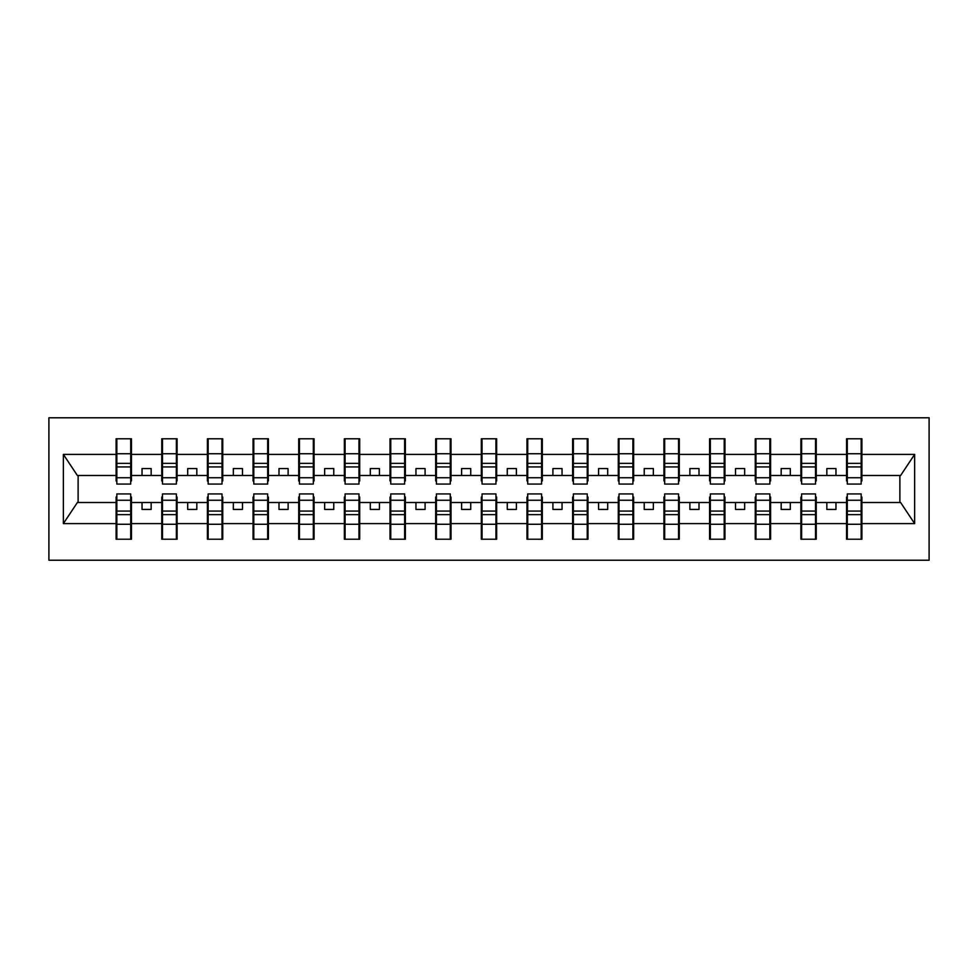 <?xml version="1.0" encoding="UTF-8"?>
<svg xmlns="http://www.w3.org/2000/svg" width="978" height="978" viewBox="0 0 978 978"><rect width="100%" height="100%" fill="white"/><g stroke="black" fill="none" stroke-linecap="round" stroke-linejoin="round"><path stroke-width="1.47" d="M48.9 560.223L929.1 560.223L929.1 417.777L48.9 417.777L48.9 560.223M847.29 497.032L846.557 497.032L846.557 502.509L816.239 502.509L816.239 497.032L815.518 497.032M861.166 480.968L861.899 480.968L861.899 475.491L900.616 475.491L914.638 454.391L914.638 523.609L861.899 523.609L861.899 539.22L846.557 539.22L846.557 502.509M861.166 497.032L861.899 497.032L861.899 523.609M801.63 497.032L800.909 497.032L800.909 502.509L770.591 502.509L770.591 497.032L769.857 497.032M846.557 523.609L816.239 523.609L816.239 539.22L800.909 539.22L800.909 502.509M816.239 523.609L816.239 502.509M755.982 497.032L755.248 497.032L755.248 502.509L724.942 502.509L724.942 497.032L724.209 497.032M800.909 523.609L770.591 523.609L770.591 539.22L755.248 539.22L755.248 502.509M770.591 523.609L770.591 502.509M710.334 497.032L709.6 497.032L709.6 502.509L679.282 502.509L679.282 497.032L678.549 497.032M755.248 523.609L724.942 523.609L724.942 539.22L709.6 539.22L709.6 502.509M724.942 523.609L724.942 502.509M664.673 497.032L663.94 497.032L663.94 502.509L633.634 502.509L633.634 497.032L632.9 497.032M709.6 523.609L679.282 523.609L679.282 539.22L663.94 539.22L663.94 502.509M679.282 523.609L679.282 502.509M619.025 497.032L618.292 497.032L618.292 502.509L587.974 502.509L587.974 497.032L587.252 497.032M663.94 523.609L633.634 523.609L633.634 539.22L618.292 539.22L618.292 502.509M633.634 523.609L633.634 502.509M573.365 497.032L572.631 497.032L572.631 502.509L542.325 502.509L542.325 497.032L541.592 497.032M618.292 523.609L587.974 523.609L587.974 539.22L572.631 539.22L572.631 502.509M587.974 523.609L587.974 502.509M527.717 497.032L526.983 497.032L526.983 502.509L496.665 502.509L496.665 497.032L495.944 497.032M572.631 523.609L542.325 523.609L542.325 539.22L526.983 539.22L526.983 502.509M542.325 523.609L542.325 502.509M482.056 497.032L481.335 497.032L481.335 502.509L451.017 502.509L451.017 497.032L450.283 497.032M526.983 523.609L496.665 523.609L496.665 539.22L481.335 539.22L481.335 502.509M496.665 523.609L496.665 502.509M436.408 497.032L435.675 497.032L435.675 502.509L405.369 502.509L405.369 497.032L404.635 497.032M481.335 523.609L451.017 523.609L451.017 539.22L435.675 539.22L435.675 502.509M451.017 523.609L451.017 502.509M390.748 497.032L390.026 497.032L390.026 502.509L359.708 502.509L359.708 497.032L358.975 497.032M435.675 523.609L405.369 523.609L405.369 539.22L390.026 539.22L390.026 502.509M405.369 523.609L405.369 502.509M345.1 497.032L344.366 497.032L344.366 502.509L314.06 502.509L314.06 497.032L313.327 497.032M390.026 523.609L359.708 523.609L359.708 539.22L344.366 539.22L344.366 502.509M359.708 523.609L359.708 502.509M299.451 497.032L298.718 497.032L298.718 502.509L268.4 502.509L268.4 497.032L267.666 497.032M344.366 523.609L314.06 523.609L314.06 539.22L298.718 539.22L298.718 502.509M314.06 523.609L314.06 502.509M253.791 497.032L253.057 497.032L253.057 502.509L222.752 502.509L222.752 497.032L222.018 497.032M298.718 523.609L268.4 523.609L268.4 539.22L253.057 539.22L253.057 502.509M268.4 523.609L268.4 502.509M208.143 497.032L207.409 497.032L207.409 502.509L177.091 502.509L177.091 497.032L176.37 497.032M253.057 523.609L222.752 523.609L222.752 539.22L207.409 539.22L207.409 502.509M222.752 523.609L222.752 502.509M162.482 497.032L161.761 497.032L161.761 502.509L131.443 502.509L131.443 497.032L130.71 497.032M207.409 523.609L177.091 523.609L177.091 539.22L161.761 539.22L161.761 502.509M177.091 523.609L177.091 502.509M847.29 477.765L861.166 477.765L861.166 484.073L847.29 484.073L847.29 438.78L846.557 438.78L846.557 454.391L816.239 454.391L816.239 480.968L815.518 480.968M847.29 480.968L846.557 480.968L846.557 454.391M801.63 477.765L815.518 477.765L815.518 484.073L801.63 484.073L801.63 438.78L800.909 438.78L800.909 454.391L770.591 454.391L770.591 480.968L769.857 480.968M801.63 480.968L800.909 480.968L800.909 454.391M755.982 477.765L769.857 477.765L769.857 484.073L755.982 484.073L755.982 438.78L755.248 438.78L755.248 454.391L724.942 454.391L724.942 480.968L724.209 480.968M755.982 480.968L755.248 480.968L755.248 454.391M710.334 477.765L724.209 477.765L724.209 484.073L710.334 484.073L710.334 438.78L709.6 438.78L709.6 454.391L679.282 454.391L679.282 480.968L678.549 480.968M710.334 480.968L709.6 480.968L709.6 454.391M664.673 477.765L678.549 477.765L678.549 484.073L664.673 484.073L664.673 438.78L663.94 438.78L663.94 454.391L633.634 454.391L633.634 480.968L632.9 480.968M664.673 480.968L663.94 480.968L663.94 454.391M619.025 477.765L632.9 477.765L632.9 484.073L619.025 484.073L619.025 438.78L618.292 438.78L618.292 454.391L587.974 454.391L587.974 480.968L587.252 480.968M619.025 480.968L618.292 480.968L618.292 454.391M573.365 477.765L587.252 477.765L587.252 484.073L573.365 484.073L573.365 438.78L572.631 438.78L572.631 454.391L542.325 454.391L542.325 480.968L541.592 480.968M573.365 480.968L572.631 480.968L572.631 454.391M527.717 477.765L541.592 477.765L541.592 484.073L527.717 484.073L527.717 438.78L526.983 438.78L526.983 454.391L496.665 454.391L496.665 480.968L495.944 480.968M527.717 480.968L526.983 480.968L526.983 454.391M482.056 477.765L495.944 477.765L495.944 484.073L482.056 484.073L482.056 438.78L481.335 438.78L481.335 454.391L451.017 454.391L451.017 480.968L450.283 480.968M482.056 480.968L481.335 480.968L481.335 454.391M436.408 477.765L450.283 477.765L450.283 484.073L436.408 484.073L436.408 438.78L435.675 438.78L435.675 454.391L405.369 454.391L405.369 480.968L404.635 480.968M436.408 480.968L435.675 480.968L435.675 454.391M390.748 477.765L404.635 477.765L404.635 484.073L390.748 484.073L390.748 438.78L390.026 438.78L390.026 454.391L359.708 454.391L359.708 480.968L358.975 480.968M390.748 480.968L390.026 480.968L390.026 454.391M345.1 477.765L358.975 477.765L358.975 484.073L345.1 484.073L345.1 438.78L344.366 438.78L344.366 454.391L314.06 454.391L314.06 480.968L313.327 480.968M345.1 480.968L344.366 480.968L344.366 454.391M299.451 477.765L313.327 477.765L313.327 484.073L299.451 484.073L299.451 438.78L298.718 438.78L298.718 454.391L268.4 454.391L268.4 480.968L267.666 480.968M299.451 480.968L298.718 480.968L298.718 454.391M253.791 477.765L267.666 477.765L267.666 484.073L253.791 484.073L253.791 438.78L253.057 438.78L253.057 454.391L222.752 454.391L222.752 480.968L222.018 480.968M253.791 480.968L253.057 480.968L253.057 454.391M208.143 477.765L222.018 477.765L222.018 484.073L208.143 484.073L208.143 438.78L207.409 438.78L207.409 454.391L177.091 454.391L177.091 480.968L176.37 480.968M208.143 480.968L207.409 480.968L207.409 454.391M162.482 477.765L176.37 477.765L176.37 484.073L162.482 484.073L162.482 438.78L161.761 438.78L161.761 454.391L131.443 454.391L131.443 438.78L130.71 438.78L130.71 484.073L116.834 484.073L116.834 466.922L130.71 466.922M162.482 480.968L161.761 480.968L161.761 454.391M116.834 497.032L116.101 497.032L116.101 502.509L77.384 502.509L63.362 523.609L63.362 454.391L77.384 475.491L116.101 475.491L116.101 454.391L63.362 454.391M161.761 523.609L131.443 523.609L131.443 539.22L116.101 539.22L116.101 502.509M131.443 523.609L131.443 502.509M116.834 466.922L116.834 438.78L116.101 438.78L116.101 454.391M116.101 475.491L116.101 480.968L116.834 480.968M861.899 475.491L861.899 438.78L861.166 438.78L861.166 477.765M800.909 438.78L816.239 438.78L816.239 454.391M755.248 438.78L770.591 438.78L770.591 454.391M709.6 438.78L724.942 438.78L724.942 454.391M663.94 438.78L679.282 438.78L679.282 454.391M618.292 438.78L633.634 438.78L633.634 454.391M572.631 438.78L587.974 438.78L587.974 454.391M526.983 438.78L542.325 438.78L542.325 454.391M481.335 438.78L496.665 438.78L496.665 454.391M435.675 438.78L451.017 438.78L451.017 454.391M390.026 438.78L405.369 438.78L405.369 454.391M344.366 438.78L359.708 438.78L359.708 454.391M298.718 438.78L314.06 438.78L314.06 454.391M253.057 438.78L268.4 438.78L268.4 454.391M207.409 438.78L222.752 438.78L222.752 454.391M161.761 438.78L177.091 438.78L177.091 454.391M914.638 454.391L861.899 454.391M116.101 523.609L63.362 523.609M116.101 438.78L131.443 438.78M846.557 438.78L861.899 438.78M846.557 475.491L835.97 475.491L835.97 468.548L826.838 468.548L826.838 475.491L835.97 475.491M826.838 475.491L816.239 475.491M826.838 502.509L826.838 509.452L835.97 509.452L835.97 502.509M800.909 475.491L790.31 475.491L790.31 468.548L781.177 468.548L781.177 475.491L790.31 475.491M781.177 475.491L770.591 475.491M781.177 502.509L781.177 509.452L790.31 509.452L790.31 502.509M755.248 475.491L744.661 475.491L744.661 468.548L735.529 468.548L735.529 475.491L744.661 475.491M735.529 475.491L724.942 475.491M735.529 502.509L735.529 509.452L744.661 509.452L744.661 502.509M709.6 475.491L699.001 475.491L699.001 468.548L689.881 468.548L689.881 475.491L699.001 475.491M689.881 475.491L679.282 475.491M689.881 502.509L689.881 509.452L699.001 509.452L699.001 502.509M663.94 475.491L653.353 475.491L653.353 468.548L644.221 468.548L644.221 475.491L653.353 475.491M644.221 475.491L633.634 475.491M644.221 502.509L644.221 509.452L653.353 509.452L653.353 502.509M618.292 475.491L607.705 475.491L607.705 468.548L598.573 468.548L598.573 475.491L607.705 475.491M598.573 475.491L587.974 475.491M598.573 502.509L598.573 509.452L607.705 509.452L607.705 502.509M572.631 475.491L562.044 475.491L562.044 468.548L552.912 468.548L552.912 475.491L562.044 475.491M552.912 475.491L542.325 475.491M552.912 502.509L552.912 509.452L562.044 509.452L562.044 502.509M526.983 475.491L516.396 475.491L516.396 468.548L507.264 468.548L507.264 475.491L516.396 475.491M507.264 475.491L496.665 475.491M507.264 502.509L507.264 509.452L516.396 509.452L516.396 502.509M481.335 475.491L470.736 475.491L470.736 468.548L461.604 468.548L461.604 475.491L470.736 475.491M461.604 475.491L451.017 475.491M461.604 502.509L461.604 509.452L470.736 509.452L470.736 502.509M435.675 475.491L425.088 475.491L425.088 468.548L415.956 468.548L415.956 475.491L425.088 475.491M415.956 475.491L405.369 475.491M415.956 502.509L415.956 509.452L425.088 509.452L425.088 502.509M390.026 475.491L379.427 475.491L379.427 468.548L370.295 468.548L370.295 475.491L379.427 475.491M370.295 475.491L359.708 475.491M370.295 502.509L370.295 509.452L379.427 509.452L379.427 502.509M344.366 475.491L333.779 475.491L333.779 468.548L324.647 468.548L324.647 475.491L333.779 475.491M324.647 475.491L314.06 475.491M324.647 502.509L324.647 509.452L333.779 509.452L333.779 502.509M298.718 475.491L288.119 475.491L288.119 468.548L278.999 468.548L278.999 475.491L288.119 475.491M278.999 475.491L268.4 475.491M278.999 502.509L278.999 509.452L288.119 509.452L288.119 502.509M253.057 475.491L242.471 475.491L242.471 468.548L233.339 468.548L233.339 475.491L242.471 475.491M233.339 475.491L222.752 475.491M233.339 502.509L233.339 509.452L242.471 509.452L242.471 502.509M207.409 475.491L196.822 475.491L196.822 468.548L187.69 468.548L187.69 475.491L196.822 475.491M187.69 475.491L177.091 475.491M187.69 502.509L187.69 509.452L196.822 509.452L196.822 502.509M161.761 475.491L151.162 475.491L151.162 468.548L142.03 468.548L142.03 475.491L151.162 475.491M142.03 475.491L131.443 475.491L131.443 454.391M142.03 502.509L142.03 509.452L151.162 509.452L151.162 502.509M131.443 475.491L131.443 480.968L130.71 480.968M914.638 523.609L900.616 502.509L861.899 502.509M78.118 475.491L78.118 502.509M899.882 502.509L899.882 475.491M130.71 447.912L131.443 447.912M116.101 447.912L116.834 447.912M116.834 463.364L130.71 463.364M116.101 539.22L116.834 539.22L116.834 493.927L130.71 493.927L130.71 511.078L116.834 511.078M116.834 530.088L116.101 530.088M131.443 530.088L130.71 530.088M130.71 511.078L130.71 539.22L131.443 539.22M130.71 514.636L116.834 514.636M177.091 438.78L176.37 438.78L176.37 477.765M176.37 447.912L177.091 447.912M161.761 447.912L162.482 447.912M162.482 466.922L176.37 466.922M162.482 463.364L176.37 463.364M222.752 438.78L222.018 438.78L222.018 477.765M222.018 447.912L222.752 447.912M207.409 447.912L208.143 447.912M208.143 466.922L222.018 466.922M208.143 463.364L222.018 463.364M268.4 438.78L267.666 438.78L267.666 477.765M267.666 447.912L268.4 447.912M253.057 447.912L253.791 447.912M253.791 466.922L267.666 466.922M253.791 463.364L267.666 463.364M314.06 438.78L313.327 438.78L313.327 477.765M313.327 447.912L314.06 447.912M298.718 447.912L299.451 447.912M299.451 466.922L313.327 466.922M299.451 463.364L313.327 463.364M161.761 539.22L162.482 539.22L162.482 493.927L176.37 493.927L176.37 511.078L162.482 511.078M162.482 530.088L161.761 530.088M177.091 530.088L176.37 530.088M176.37 511.078L176.37 539.22L177.091 539.22M176.37 514.636L162.482 514.636M207.409 539.22L208.143 539.22L208.143 493.927L222.018 493.927L222.018 511.078L208.143 511.078M208.143 530.088L207.409 530.088M222.752 530.088L222.018 530.088M222.018 511.078L222.018 539.22L222.752 539.22M222.018 514.636L208.143 514.636M253.057 539.22L253.791 539.22L253.791 493.927L267.666 493.927L267.666 511.078L253.791 511.078M253.791 530.088L253.057 530.088M268.4 530.088L267.666 530.088M267.666 511.078L267.666 539.22L268.4 539.22M267.666 514.636L253.791 514.636M298.718 539.22L299.451 539.22L299.451 493.927L313.327 493.927L313.327 511.078L299.451 511.078M299.451 530.088L298.718 530.088M314.06 530.088L313.327 530.088M313.327 511.078L313.327 539.22L314.06 539.22M313.327 514.636L299.451 514.636M359.708 438.78L358.975 438.78L358.975 477.765M358.975 447.912L359.708 447.912M344.366 447.912L345.1 447.912M345.1 466.922L358.975 466.922M345.1 463.364L358.975 463.364M344.366 539.22L345.1 539.22L345.1 493.927L358.975 493.927L358.975 511.078L345.1 511.078M345.1 530.088L344.366 530.088M359.708 530.088L358.975 530.088M358.975 511.078L358.975 539.22L359.708 539.22M358.975 514.636L345.1 514.636M405.369 438.78L404.635 438.78L404.635 477.765M404.635 447.912L405.369 447.912M390.026 447.912L390.748 447.912M390.748 466.922L404.635 466.922M390.748 463.364L404.635 463.364M390.026 539.22L390.748 539.22L390.748 493.927L404.635 493.927L404.635 511.078L390.748 511.078M390.748 530.088L390.026 530.088M405.369 530.088L404.635 530.088M404.635 511.078L404.635 539.22L405.369 539.22M404.635 514.636L390.748 514.636M451.017 438.78L450.283 438.78L450.283 477.765M450.283 447.912L451.017 447.912M435.675 447.912L436.408 447.912M436.408 466.922L450.283 466.922M436.408 463.364L450.283 463.364M435.675 539.22L436.408 539.22L436.408 493.927L450.283 493.927L450.283 511.078L436.408 511.078M436.408 530.088L435.675 530.088M451.017 530.088L450.283 530.088M450.283 511.078L450.283 539.22L451.017 539.22M450.283 514.636L436.408 514.636M496.665 438.78L495.944 438.78L495.944 477.765M495.944 447.912L496.665 447.912M481.335 447.912L482.056 447.912M482.056 466.922L495.944 466.922M482.056 463.364L495.944 463.364M481.335 539.22L482.056 539.22L482.056 493.927L495.944 493.927L495.944 511.078L482.056 511.078M482.056 530.088L481.335 530.088M496.665 530.088L495.944 530.088M495.944 511.078L495.944 539.22L496.665 539.22M495.944 514.636L482.056 514.636M542.325 438.78L541.592 438.78L541.592 477.765M541.592 447.912L542.325 447.912M526.983 447.912L527.717 447.912M527.717 466.922L541.592 466.922M527.717 463.364L541.592 463.364M526.983 539.22L527.717 539.22L527.717 493.927L541.592 493.927L541.592 511.078L527.717 511.078M527.717 530.088L526.983 530.088M542.325 530.088L541.592 530.088M541.592 511.078L541.592 539.22L542.325 539.22M541.592 514.636L527.717 514.636M587.974 438.78L587.252 438.78L587.252 477.765M587.252 447.912L587.974 447.912M572.631 447.912L573.365 447.912M573.365 466.922L587.252 466.922M573.365 463.364L587.252 463.364M572.631 539.22L573.365 539.22L573.365 493.927L587.252 493.927L587.252 511.078L573.365 511.078M573.365 530.088L572.631 530.088M587.974 530.088L587.252 530.088M587.252 511.078L587.252 539.22L587.974 539.22M587.252 514.636L573.365 514.636M633.634 438.78L632.9 438.78L632.9 477.765M632.9 447.912L633.634 447.912M618.292 447.912L619.025 447.912M619.025 466.922L632.9 466.922M619.025 463.364L632.9 463.364M618.292 539.22L619.025 539.22L619.025 493.927L632.9 493.927L632.9 511.078L619.025 511.078M619.025 530.088L618.292 530.088M633.634 530.088L632.9 530.088M632.9 511.078L632.9 539.22L633.634 539.22M632.9 514.636L619.025 514.636M679.282 438.78L678.549 438.78L678.549 477.765M678.549 447.912L679.282 447.912M663.94 447.912L664.673 447.912M664.673 466.922L678.549 466.922M664.673 463.364L678.549 463.364M663.94 539.22L664.673 539.22L664.673 493.927L678.549 493.927L678.549 511.078L664.673 511.078M664.673 530.088L663.94 530.088M679.282 530.088L678.549 530.088M678.549 511.078L678.549 539.22L679.282 539.22M678.549 514.636L664.673 514.636M724.942 438.78L724.209 438.78L724.209 477.765M724.209 447.912L724.942 447.912M709.6 447.912L710.334 447.912M710.334 466.922L724.209 466.922M710.334 463.364L724.209 463.364M709.6 539.22L710.334 539.22L710.334 493.927L724.209 493.927L724.209 511.078L710.334 511.078M710.334 530.088L709.6 530.088M724.942 530.088L724.209 530.088M724.209 511.078L724.209 539.22L724.942 539.22M724.209 514.636L710.334 514.636M770.591 438.78L769.857 438.78L769.857 477.765M769.857 447.912L770.591 447.912M755.248 447.912L755.982 447.912M755.982 466.922L769.857 466.922M755.982 463.364L769.857 463.364M755.248 539.22L755.982 539.22L755.982 493.927L769.857 493.927L769.857 511.078L755.982 511.078M755.982 530.088L755.248 530.088M770.591 530.088L769.857 530.088M769.857 511.078L769.857 539.22L770.591 539.22M769.857 514.636L755.982 514.636M816.239 438.78L815.518 438.78L815.518 477.765M815.518 447.912L816.239 447.912M800.909 447.912L801.63 447.912M801.63 466.922L815.518 466.922M801.63 463.364L815.518 463.364M800.909 539.22L801.63 539.22L801.63 493.927L815.518 493.927L815.518 511.078L801.63 511.078M801.63 530.088L800.909 530.088M816.239 530.088L815.518 530.088M815.518 511.078L815.518 539.22L816.239 539.22M815.518 514.636L801.63 514.636M861.166 447.912L861.899 447.912M846.557 447.912L847.29 447.912M847.29 466.922L861.166 466.922M847.29 463.364L861.166 463.364M846.557 539.22L847.29 539.22L847.29 493.927L861.166 493.927L861.166 511.078L847.29 511.078M847.29 530.088L846.557 530.088M861.899 530.088L861.166 530.088M861.166 511.078L861.166 539.22L861.899 539.22M861.166 514.636L847.29 514.636M116.834 477.765L130.71 477.765M116.834 453.743L130.71 453.743M130.71 500.235L116.834 500.235M130.71 524.257L116.834 524.257M162.482 453.743L176.37 453.743M208.143 453.743L222.018 453.743M253.791 453.743L267.666 453.743M299.451 453.743L313.327 453.743M176.37 500.235L162.482 500.235M176.37 524.257L162.482 524.257M222.018 500.235L208.143 500.235M222.018 524.257L208.143 524.257M267.666 500.235L253.791 500.235M267.666 524.257L253.791 524.257M313.327 500.235L299.451 500.235M313.327 524.257L299.451 524.257M345.1 453.743L358.975 453.743M358.975 500.235L345.1 500.235M358.975 524.257L345.1 524.257M390.748 453.743L404.635 453.743M404.635 500.235L390.748 500.235M404.635 524.257L390.748 524.257M436.408 453.743L450.283 453.743M450.283 500.235L436.408 500.235M450.283 524.257L436.408 524.257M482.056 453.743L495.944 453.743M495.944 500.235L482.056 500.235M495.944 524.257L482.056 524.257M527.717 453.743L541.592 453.743M541.592 500.235L527.717 500.235M541.592 524.257L527.717 524.257M573.365 453.743L587.252 453.743M587.252 500.235L573.365 500.235M587.252 524.257L573.365 524.257M619.025 453.743L632.9 453.743M632.9 500.235L619.025 500.235M632.9 524.257L619.025 524.257M664.673 453.743L678.549 453.743M678.549 500.235L664.673 500.235M678.549 524.257L664.673 524.257M710.334 453.743L724.209 453.743M724.209 500.235L710.334 500.235M724.209 524.257L710.334 524.257M755.982 453.743L769.857 453.743M769.857 500.235L755.982 500.235M769.857 524.257L755.982 524.257M801.63 453.743L815.518 453.743M815.518 500.235L801.63 500.235M815.518 524.257L801.63 524.257M847.29 453.743L861.166 453.743M861.166 500.235L847.29 500.235M861.166 524.257L847.29 524.257"/></g></svg>
